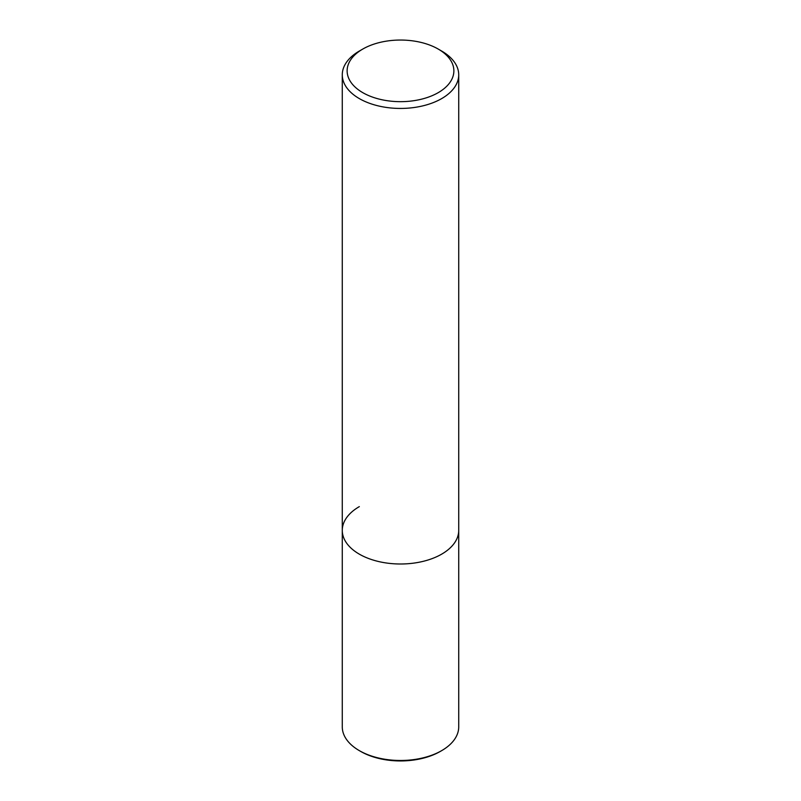 <?xml version="1.0" encoding="UTF-8"?>
<svg xmlns="http://www.w3.org/2000/svg" width="801" height="801" viewBox="0 0 801 801"><rect width="100%" height="100%" fill="white"/><g stroke="black" fill="none" stroke-linecap="round" stroke-linejoin="round"><path stroke-width="1.2" d="M359.329 51.054L362.763 49.071A53.367 30.808 180 0 1 438.237 49.071A53.367 30.808 180 0 1 438.237 92.646A53.367 30.808 180 0 1 362.763 92.646A53.367 30.808 180 0 1 362.763 49.071L359.329 51.054A58.223 33.612 180 0 0 342.277 74.823L342.277 530.382A58.223 33.612 180 0 1 359.329 506.622M438.237 49.071L441.671 51.054A58.223 33.612 180 0 1 458.723 74.823A58.223 33.612 180 0 1 441.671 98.593A58.223 33.612 180 0 1 378.222 105.882A58.223 33.612 180 0 1 342.277 74.823M458.723 74.823L458.723 530.382A58.223 33.612 180 0 1 441.671 554.152A58.223 33.612 180 0 1 378.222 561.441A58.223 33.612 180 0 1 342.277 530.382L342.277 726.877A58.223 33.612 -0 0 0 359.329 750.637A58.223 33.612 -0 0 0 441.671 750.637L441.671 750.637A58.223 33.612 -0 0 0 458.723 726.877L458.723 530.382A58.223 33.612 180 0 1 441.671 554.152A58.223 33.612 180 0 1 378.222 561.441A58.223 33.612 180 0 1 342.277 530.382M359.329 750.637L360.7 751.428A56.28 32.491 -0 0 0 440.3 751.428L441.671 750.637L440.3 751.428"/></g></svg>
